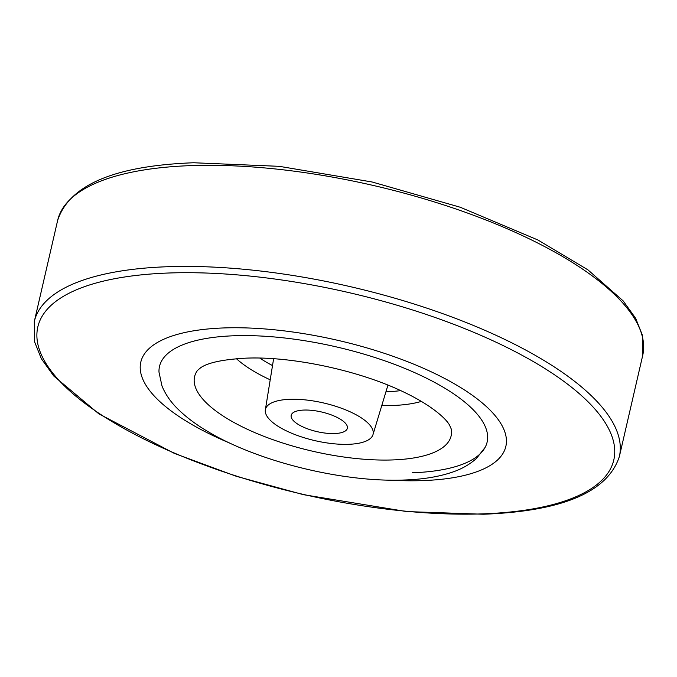 <?xml version="1.0" encoding="UTF-8"?>
<svg xmlns="http://www.w3.org/2000/svg" width="677" height="677" viewBox="0 0 677 677"><rect width="100%" height="100%" fill="white"/><g stroke="black" fill="none" stroke-linecap="round" stroke-linejoin="round"><path stroke-width="1.02" d="M334.514 433.551A28.823 10.087 13 0 1 304.785 427.737A28.823 10.087 13 0 1 291.186 415.323A28.823 10.087 13 0 1 304.015 410.059A28.823 10.087 13 0 1 333.744 415.873A28.823 10.087 13 0 1 347.352 428.287A28.823 10.087 13 0 1 334.514 433.551M290.044 399.295A55.243 19.328 13 0 1 347.555 410.66A55.243 19.328 13 0 1 372.976 434.668A55.243 19.328 13 0 1 348.494 444.315A55.243 19.328 13 0 1 292.058 433.407A55.243 19.328 13 0 1 265.359 409.822A55.243 19.328 13 0 1 290.044 399.295M159.501 366.452A168.124 58.831 13 0 1 234.36 335.758A168.124 58.831 13 0 1 407.774 369.642A168.124 58.831 13 0 1 487.127 442.089A168.124 58.831 13 0 1 485.087 447.438L476.456 458.439C469.635 464.557 461.409 469.195 451.779 472.36C438.281 476.879 422.389 479.434 404.101 480.018C342.79 482.566 256.964 461.375 207.28 431.19C195.78 424.361 186.116 417.108 178.279 409.424C170.917 402.324 165.484 394.513 161.989 385.983L158.993 372.155A168.124 58.831 13 0 1 159.501 366.452A168.124 58.831 13 0 1 234.36 335.758A168.124 58.831 13 0 1 407.774 369.642A168.124 58.831 13 0 1 487.127 442.089A168.124 58.831 13 0 1 412.268 472.774M230.383 443.35A187.334 65.559 13 0 1 224.197 327.93A187.334 65.559 13 0 1 477.302 398.965A187.334 65.559 13 0 1 422.44 480.611A187.334 65.559 13 0 1 389.707 480.128M259.79 358.091A98.267 34.383 -167 0 0 272.509 365.555M385.949 391.738A98.267 34.383 -167 0 0 387.456 391.695A98.267 34.383 -167 0 0 400.657 390.612M421.39 401.402A111.671 39.08 13 0 1 392.626 405.498A111.671 39.08 13 0 1 381.777 405.565M270.208 379.805A111.671 39.08 13 0 1 236.425 358.7M392.499 459.945A131.643 46.061 13 0 1 248.755 429.92A131.643 46.061 13 0 1 197.498 370.412L200.654 367.738C207.924 362.644 223.004 359.453 245.878 358.158C292.058 356.136 359.639 370.59 403.814 392.085C432.696 405.828 446.558 419.334 449.579 425.207L451.246 428.998A131.643 46.061 13 0 1 392.499 459.945M167.981 266.713A300.224 105.053 13 0 1 477.649 327.219A300.224 105.053 13 0 1 619.353 456.586C607.701 492.077 562.342 511.296 483.293 514.241L406.674 511.575L303.406 494.667L236.4 476.329L174.294 453.37L98.884 413.867L53.754 376.014L41.331 358.675L34.485 341.546L34.307 321.516A300.224 105.053 13 0 1 167.981 266.713M482.202 513.885A295.578 103.437 -167 0 0 568.773 385.069A295.578 103.437 -167 0 0 169.428 272.983A295.578 103.437 -167 0 0 82.856 401.799A295.578 103.437 -167 0 0 482.202 513.885M57.647 220.414C69.308 184.923 114.658 165.704 193.707 162.759L279.288 166.33L372.138 181.995L460.284 207.255L537.936 239.996L587.907 269.835L623.162 300.893L635.669 318.308L642.524 335.521L642.693 355.484A300.224 105.053 -167 0 0 500.997 226.11A300.224 105.053 -167 0 0 191.329 165.603A300.224 105.053 -167 0 0 57.647 220.414L34.307 321.516M372.976 434.668L387.946 385.128M265.359 409.822L273.618 358.734M619.353 456.586L642.693 355.484"/></g></svg>
